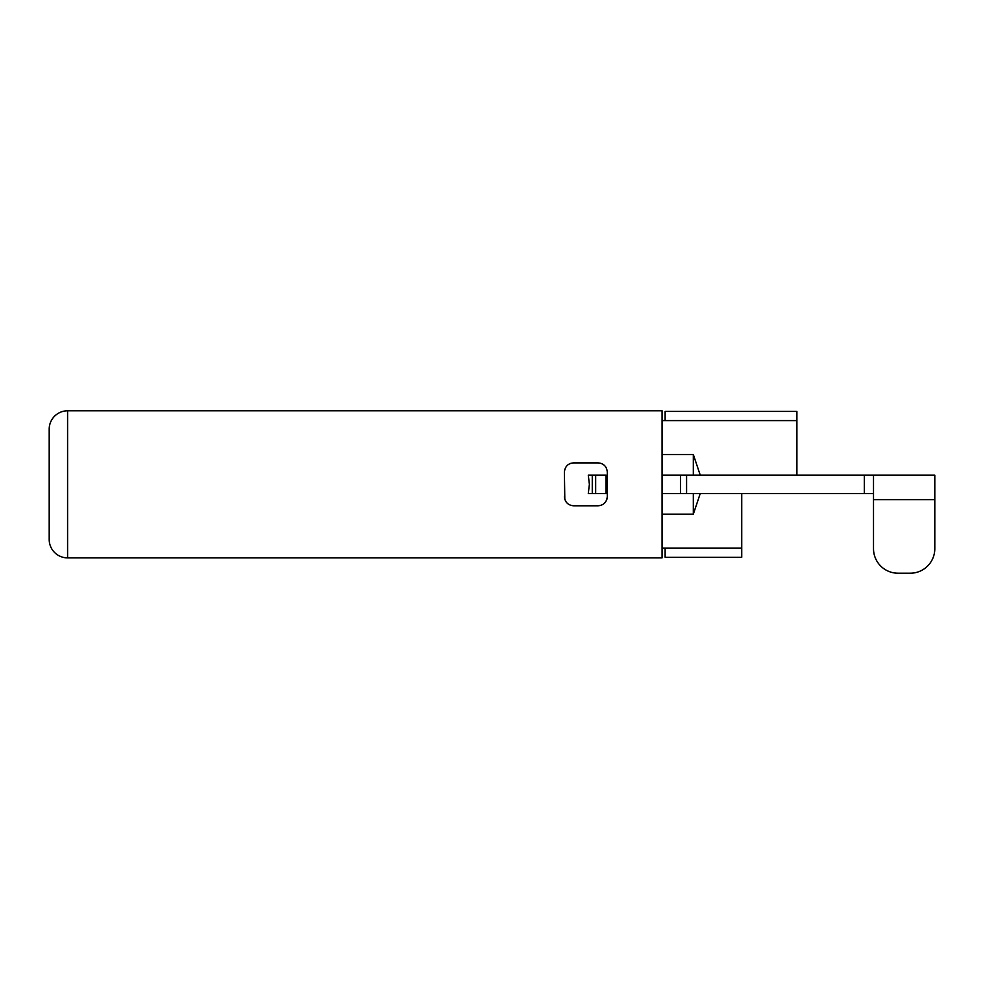 <?xml version="1.0" encoding="UTF-8"?>
<svg xmlns="http://www.w3.org/2000/svg" width="984" height="984" viewBox="0 0 984 984"><rect width="100%" height="100%" fill="white"/><g stroke="black" fill="none" stroke-linecap="round" stroke-linejoin="round"><path stroke-width="1.48" d="M49.2 429.196L49.2 429.184A18.389 18.389 0 0 1 67.588 410.795L662.072 410.795L662.072 557.879L67.588 557.879A18.389 18.389 0 0 1 49.2 539.503L49.2 429.196M49.2 539.478L49.2 484.337M564.668 498.814L564.398 496.6C564.988 502.221 568.051 505.284 573.586 505.788L598.1 505.788C603.61 505.321 606.673 502.258 607.3 496.6L607.3 472.086C606.71 466.465 603.647 463.402 598.1 462.886L573.586 462.886C568.076 463.353 565.013 466.416 564.398 472.086L564.804 499.294M606.341 468.003L605.504 466.625M600.904 463.329L598.1 462.886M573.586 462.886L570.806 463.316M564.816 469.319L564.398 472.086M565.357 500.696L566.181 502.049M570.794 505.358L573.586 505.788M598.1 505.788L600.892 505.358M606.87 499.355L607.3 496.6M589.391 484.337L588.284 493.537L606.07 493.537L606.07 475.149L588.284 475.149L589.391 484.337M592.27 493.537L592.27 475.149M741.739 493.537L741.739 548.076L662.072 548.076M662.072 514.177L693.326 514.177L700.239 493.537M662.072 493.537L864.321 493.537L864.321 475.149L934.8 475.149L934.8 548.691A24.514 24.514 0 0 1 910.286 573.205L898.023 573.205A24.514 24.514 0 0 1 873.509 548.691L873.509 475.149M693.326 514.177L693.326 493.537M864.321 475.149L662.072 475.149M680.461 475.149L680.461 493.537L680.461 475.149L670.424 475.149M700.239 475.149L693.326 454.497L662.072 454.497M693.326 454.497L693.326 475.149M796.905 475.149L796.905 411.41L665.135 411.41L665.135 420.599M662.072 420.599L796.905 420.599M934.8 548.691L934.8 499.663L873.509 499.663L873.509 548.691M873.509 493.537L864.321 493.537M910.286 573.205L898.023 573.205M741.739 548.076L741.739 557.276L665.135 557.276L665.135 548.076M67.588 410.795L67.588 557.879M595.664 475.149L595.664 493.537M686.586 475.149L686.586 493.537"/></g></svg>

